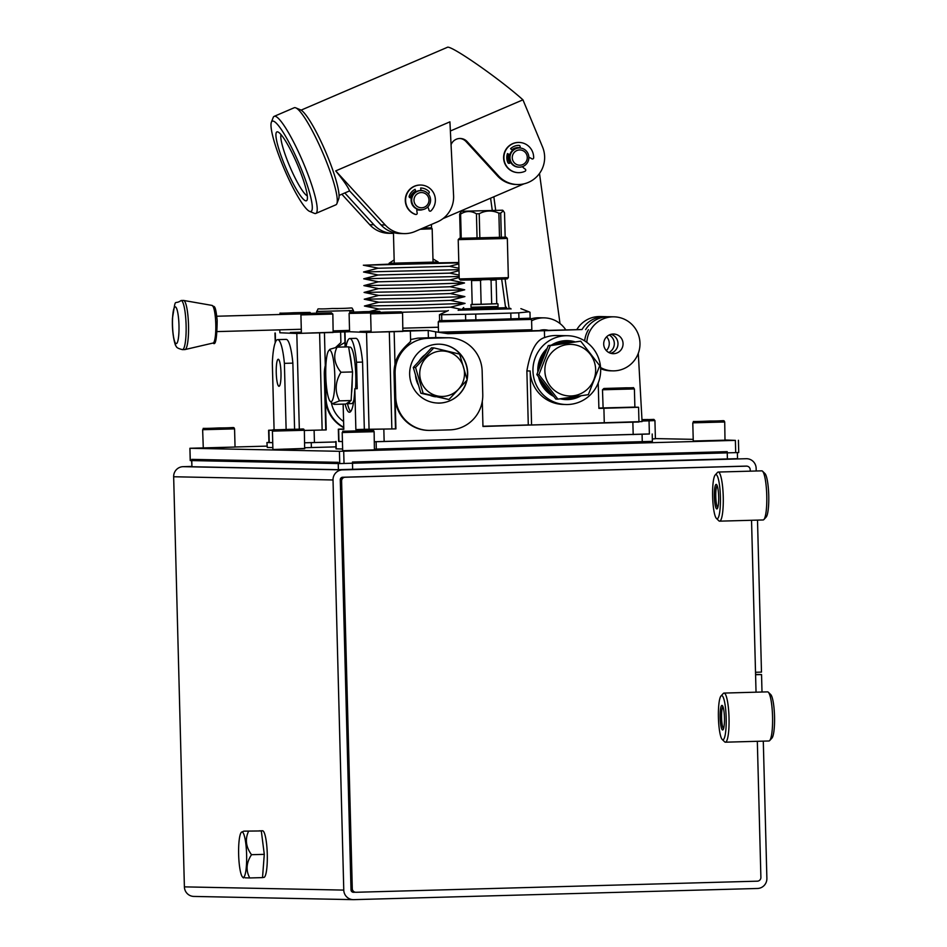 <?xml version="1.0" encoding="UTF-8"?>
<svg xmlns="http://www.w3.org/2000/svg" width="947" height="947" viewBox="0 0 947 947"><rect width="100%" height="100%" fill="white"/><g stroke="black" fill="none" stroke-linecap="round" stroke-linejoin="round"><path stroke-width="1.42" d="M722.218 739.465L724.621 741.809A24.563 4.309 -91.6 0 0 725.402 742.188L768.917 740.98A24.563 4.309 -91.6 0 0 769.674 740.566A24.563 4.309 -91.6 0 0 772.551 716.512A24.563 4.309 -91.6 0 0 768.337 692.233A24.563 4.309 -91.6 0 0 767.555 691.866L724.041 693.074A24.563 4.309 -91.6 0 0 723.283 693.476L721.01 695.962A22.112 3.871 -91.6 0 0 718.43 717.802A22.112 3.871 -91.6 0 0 722.218 739.465A22.112 3.871 -91.6 0 0 726.171 717.767A22.112 3.871 -91.6 0 0 721.01 695.962M725.402 742.188A24.563 4.309 -91.6 0 0 729.024 717.708A24.563 4.309 -91.6 0 0 724.041 693.074M769.674 740.566L771.947 738.08A22.112 3.871 -91.6 0 0 774.528 716.429A22.112 3.871 -91.6 0 0 770.74 694.589L768.337 692.233M724.455 717.731A12.287 2.154 -91.6 0 0 722.348 705.598A12.287 2.154 -91.6 0 0 720.146 717.755A12.287 2.154 -91.6 0 0 723.011 729.77A12.287 2.154 -91.6 0 0 724.455 717.731M722.963 706.699A11.056 1.941 -91.6 0 0 721.567 717.708A11.056 1.941 -91.6 0 0 723.567 728.634M716.429 518.435L718.832 520.791A24.563 4.309 -91.6 0 0 719.613 521.158L763.128 519.962A24.563 4.309 -91.6 0 0 763.886 519.548A24.563 4.309 -91.6 0 0 766.75 495.281A24.563 4.309 -91.6 0 0 762.548 471.215A24.563 4.309 -91.6 0 0 761.767 470.848L718.252 472.044A24.563 4.309 -91.6 0 0 717.495 472.458L715.222 474.944A22.112 3.871 -91.6 0 0 712.629 496.595A22.112 3.871 -91.6 0 0 716.429 518.435A22.112 3.871 -91.6 0 0 720.383 496.559A22.112 3.871 -91.6 0 0 715.222 474.944M719.613 521.158A24.563 4.309 -91.6 0 0 723.236 496.488A24.563 4.309 -91.6 0 0 718.252 472.044M763.886 519.548L766.159 517.062A22.112 3.871 -91.6 0 0 768.739 495.222A22.112 3.871 -91.6 0 0 764.951 473.571L762.548 471.215M714.358 496.63A12.287 2.154 -91.6 0 0 717.234 508.74A12.287 2.154 -91.6 0 0 718.666 496.607A12.287 2.154 -91.6 0 0 716.559 484.58A12.287 2.154 -91.6 0 0 714.358 496.63M717.175 485.681A11.056 1.941 -91.6 0 0 715.778 496.595A11.056 1.941 -91.6 0 0 717.779 507.616M311.243 442.64L335.854 441.953L304.674 442.782L311.243 442.64L311.362 447.552L304.804 447.718M268.936 442.415L266.912 442.545L267.303 447.469L266.912 442.545M335.984 446.866L311.362 447.552M272.854 447.588L267.303 447.469M272.724 442.675L267.172 442.557M287.675 429.571L297.559 429.24L287.675 429.571M294.339 448.854L283.39 449.138M708.036 421.285L717.921 420.953L708.036 421.285M714.701 440.568L703.751 440.852M641.983 419.77L648.15 419.533L641.971 419.628M652.329 439.017L655.407 438.757L652.329 438.923M217.893 428.162L227.789 427.819L217.893 428.162M224.557 447.446L213.608 447.73M357.445 430.98L367.341 430.648L357.445 430.98M364.122 450.263L353.172 450.559M234.572 428.873C233.376 426.588 235.673 427.997 219.668 427.914L219.668 427.914C194.289 429.133 206.955 427.298 202.646 429.713L234.572 428.873L235.045 447.043L189.897 448.274L339.428 451.305L735.381 440.379L725.177 440M189.956 448.274L190.276 460.562L339.748 463.58L738.684 452.548M267.007 446.12L235.045 446.996M693.216 439.349L655.407 438.591M191.602 460.585L191.945 466.729L338.399 469.688L737.524 458.668L737.37 452.607M352.639 469.392L352.45 462.029L727.213 451.66L727.403 459.035M191.945 466.729L191.756 459.366L338.209 462.325L338.399 469.688M613.585 388.317L627.624 387.891L613.585 388.317M627.163 407.447L613.443 407.79M371.094 331.154L360.061 331.438M355.823 312.013L374.243 311.539L355.823 312.013M301.371 332.196L290.35 332.492M286.112 313.066L304.52 312.581L286.112 313.066M402.795 331.438L381.605 331.876M377.356 312.451L395.775 311.965L377.356 312.451M333.084 332.492L311.883 332.918M307.645 313.493L326.064 313.019L307.645 313.493M415.567 367.472L423.143 393.289L448.949 399.527L467.179 379.948L459.615 354.119L433.797 347.88L415.567 367.472L413.294 367.424L431.524 347.833L433.797 347.88M448.499 395.503A22.728 22.373 91.2 0 0 457.496 357.208A22.728 22.373 91.2 0 0 420.35 368.466A22.728 22.373 91.2 0 0 448.499 395.503M448.949 399.527L420.859 393.254L413.294 367.424M420.859 393.254L423.143 393.289M425.321 354.509A23.344 22.977 91.2 0 0 418.905 361.399M415.508 375A23.344 22.977 91.2 0 0 418.527 385.287M430.719 395.633A23.344 22.977 91.2 0 0 435.584 396.805M347.064 403.221A28.256 4.948 -91.6 0 0 347.999 403.694L351.621 403.588A28.256 4.948 -91.6 0 0 353.87 400.167M355.563 388.743A28.256 4.948 -91.6 0 0 350.059 347.111L348.674 347.147M347.999 403.694A28.256 4.948 -91.6 0 0 349.881 401.362M351.479 393.786A28.256 4.948 -91.6 0 0 352.225 378.682M351.633 366.016A28.256 4.948 -91.6 0 0 349.561 352.769M540.145 378.859A28.256 27.818 91.2 0 0 552.018 394.177M564.365 398.273A28.256 27.818 91.2 0 0 566.022 398.356L566.673 398.367A28.256 27.818 91.2 0 0 577.492 396.379M571.479 342.187A28.256 27.818 91.2 0 0 567.809 341.867L567.17 341.855A28.256 27.818 91.2 0 0 554.445 344.696M546.123 350.994A28.256 27.818 91.2 0 0 538.784 369.638M541.317 380.374A28.256 27.818 91.2 0 0 551.355 393.313M564.554 398.237A28.256 27.818 91.2 0 0 566.673 398.367M567.809 341.867A28.256 27.818 91.2 0 0 555.416 344.554M545.555 352.45A28.256 27.818 91.2 0 0 539.53 367.756M339.535 400.853L332.527 403.6L334.196 404.369L345.797 404.049L351.136 400.534L339.535 400.853C334.646 391.466 335.12 381.925 340.956 372.254C334.267 363.968 332.965 355.61 337.025 347.17L329.982 349.254L328.787 350.568A25.794 4.522 88.4 0 1 331.462 352.272A25.794 4.522 88.4 0 1 334.824 383.346A25.794 4.522 88.4 0 1 330.195 401.315A25.794 4.522 88.4 0 1 325.78 376.042A25.794 4.522 88.4 0 1 328.787 350.568M340.956 372.254L352.556 371.934L348.626 346.851L337.025 347.17M352.556 371.934L351.136 400.534M588.312 394.662L557.901 399.137L538.902 374.633L550.314 345.655L580.712 341.18L599.711 365.684L588.312 394.662M579.682 346.223A25.794 25.391 -88.8 0 1 585.968 390.436A25.794 25.391 -88.8 0 1 545.117 373.876A25.794 25.391 -88.8 0 1 579.682 346.223M538.902 374.633L536.831 374.598L555.842 399.101L557.901 399.137M536.831 374.598L548.242 345.608L550.314 345.655M548.242 345.608L580.712 341.18M502.348 238.608L458.206 239.638L459.236 278.927L508.35 277.649L507.332 238.348L502.348 238.608M502.656 210.21L461.402 211.288L502.656 210.21L503.319 210.838L500.703 213.087L501.342 237.389L506.065 237.152L460.301 238.301M506.065 237.152L507.332 238.348M479.218 213.726L479.845 238.028L499.507 237.46L498.868 213.146C492.215 210.127 485.657 210.317 479.218 213.726L476.436 213.785C471.061 210.672 465.782 210.779 460.609 214.093L459.662 214.093L461.402 211.288M460.609 214.093L461.236 238.407L477.063 238.099L476.436 213.785M503.319 210.838L504.526 212.815L505.165 237.129M500.703 213.087L498.868 213.146M460.301 238.407L459.662 214.093M508.35 277.649L507.154 278.903L483.834 279.708L460.502 280.123L459.236 278.927M438.508 332.184L531.835 329.745L531.563 319.423L438.248 321.862L438.508 332.184M510.942 308.84L458.277 310.214M510.8 308.698L458.419 310.071M448.357 310.545L439.455 314.688L439.621 320.642L465.699 320.264L465.545 314.309L441.645 314.724L441.811 320.666L510.954 319.044L510.8 313.09L475.714 314.073L475.868 320.027L530.131 318.204L529.977 312.25L528.935 311.8L518.778 312.83L518.944 318.772L530.131 318.204M518.778 312.83L510.8 313.09M441.645 314.724L439.455 314.688M475.714 314.073L465.545 314.309M531.113 329.828L439.183 332.338M476.649 280.525L478.614 279.566M471.57 280.572L472.198 304.389L481.135 304.259L480.52 280.43L471.57 280.572L476.637 280.359M481.135 304.259L491.682 303.963L491.055 280.146L489.043 279.46M482.485 279.649L480.52 280.43M497.731 303.727L470.967 304.674L496.749 303.703M472.186 304.354L471.215 304.413M491.682 303.963L496.749 303.75L496.121 279.933L491.055 280.146M490.664 279.992L496.121 279.933M342.447 441.622L338.659 441.349M342.636 448.996L336.031 448.854L335.842 441.48M649.382 433.939L374.396 441.776M652.199 434.01L652.388 441.373L374.586 449.138M498.051 306.532L471.038 307.242M484.959 308.414L462.479 308.829L462.503 309.562L506.704 308.402L506.681 307.668L484.959 308.414M462.491 309.456L506.704 308.296M471.038 307.373L498.051 306.662L471.038 307.373L470.967 304.674M566.105 399.587A29.475 29.026 91.2 0 0 580.653 395.893M574.533 341.737A29.475 29.026 91.2 0 0 567.3 340.636M342.435 441.562L338.659 441.48L338.339 429.192L343.797 428.944M349.621 331.734L366.536 332.421L428.198 330.432L435.62 331.817L435.762 337.594L449.008 337.771A34.4 33.855 91.2 0 1 482.153 371.224L482.769 394.556A34.4 33.855 91.2 0 1 449.813 429.867L430.471 430.4A34.4 33.855 -88.8 0 1 428.884 430.412L428.233 430.4A34.4 33.855 91.2 0 1 395.077 396.947L395.917 428.873L355.871 429.571L364.335 429.334L362.571 362.085A36.85 6.451 -91.6 0 0 355.871 338.351L349.822 338.517A36.85 6.451 88.4 0 1 356.522 362.251L362.571 362.085M345.134 404.073A36.85 6.451 -91.6 0 0 349.443 412.253A36.85 6.451 -91.6 0 0 354.805 388.767L355.871 429.571M338.339 429.192L343.808 429.322L343.145 404.12M395.917 428.873L364.335 429.334M345.975 346.922A36.85 6.451 88.4 0 1 349.822 338.517M354.805 388.767L357.22 388.696L356.522 362.251M531.622 330.763L581.979 329.544A27.025 26.611 -88.8 0 1 605.204 316.653L600.138 316.547A27.025 26.611 91.2 0 0 576.912 329.449A27.025 26.611 91.2 0 0 576.853 329.556M605.204 316.653A27.025 26.611 -88.8 0 1 607.027 316.748M606.352 350.603A9.825 9.671 91.2 0 0 606.625 336.812M581.979 329.544L447.884 333.699L435.62 331.817M531.622 331.024L446.96 333.545M567.502 335.723A34.4 33.855 -88.8 0 1 600.67 369.981A34.4 33.855 -88.8 0 1 533.41 375.746A34.4 33.855 -88.8 0 1 567.502 335.723L556.848 335.51A34.4 33.855 91.2 0 0 544.584 337.57C536.239 339.949 530.332 351.077 526.875 370.928L528.284 424.954L482.946 426.257M566.117 404.499L563.311 404.44A34.4 33.855 -88.8 0 1 530.166 370.987L531.575 425.014L638.965 421.995L638.574 407.257L634.881 407.174M613.632 353.669A9.825 9.671 -88.8 0 1 603.701 343.643A9.825 9.671 -88.8 0 1 613.573 334.019A9.825 9.671 -88.8 0 1 623.055 343.572A9.825 9.671 -88.8 0 1 613.632 353.669M600.576 367.543A27.025 26.611 91.2 0 0 639.983 344.377A27.025 26.611 91.2 0 0 590.703 329.722A27.025 26.611 91.2 0 0 586.82 342.341M544.418 330.894L544.584 337.57M634.407 388.933C631.909 386.897 637.343 387.962 626.133 387.82L603.902 388.483L602.481 389.773L634.407 388.933L634.881 407.103L598.883 408.039M638.29 353.338L642.078 421.581L638.953 421.675M588.442 329.674A27.025 26.611 91.2 0 0 584.666 340.873M600.647 368.643A27.025 26.611 91.2 0 0 610.566 370.822L612.827 370.857M642.078 421.581L482.958 426.47L482.295 401.256M531.575 425.014L528.284 424.954M604.281 423.001L603.902 408.275L598.895 408.406L598.22 382.931M603.902 408.275L638.574 407.257M613.928 316.831L608.862 316.724A27.025 26.611 91.2 0 0 585.637 329.627M610.661 353.278A9.825 9.671 91.2 0 0 611.04 334.315M609.193 334.989A9.825 9.671 -88.8 0 1 608.838 352.521M649.062 421.735L649.382 434.01L374.396 441.728M410.572 339.547L417.97 338.103L428.387 337.795L428.198 330.432L403.02 330.633M428.884 430.412A34.4 33.855 -88.8 0 1 395.728 396.959L395.112 373.627A34.4 33.855 -88.8 0 1 428.068 338.316L447.41 337.783A34.4 33.855 91.2 0 1 449.008 337.771M395.491 428.861L394.035 373.603L395.112 373.627M394.153 331.829L395.006 364.465C397.326 350.639 413.07 340.494 410.311 341.358M395.006 364.465A34.4 33.855 91.2 0 0 394.035 373.603M428.387 337.795L435.762 337.594M350.639 411.566A36.85 6.451 88.4 0 1 347.442 403.529M551.391 345.146A29.475 29.026 -88.8 0 1 574.663 341.725M580.961 395.846A29.475 29.026 -88.8 0 1 560.245 398.829M553.794 396.473A29.475 29.026 -88.8 0 1 538.535 376.788M537.849 372.017A29.475 29.026 -88.8 0 1 547.117 348.472M466.954 380.221A29.475 29.026 -88.8 0 1 409.696 371.982A29.475 29.026 -88.8 0 1 437.893 344.187A29.475 29.026 -88.8 0 1 467.096 379.558M437.964 403.126A29.475 29.026 91.2 0 0 466.658 380.587M466.989 379.013A29.475 29.026 91.2 0 0 439.159 344.175M217.242 331.592L301.3 329.26M182.475 349.632L184.89 349.561A24.563 4.309 -91.6 0 0 185.044 349.55A24.563 4.309 -91.6 0 0 188.252 319.494A24.563 4.309 -91.6 0 0 183.682 300.459A24.563 4.309 -91.6 0 0 183.529 300.448L181.114 300.519A24.563 4.309 88.4 0 1 185.837 319.553A24.563 4.309 88.4 0 1 182.475 349.632C178.296 348.614 176.237 347.478 176.284 346.223C175.42 347.087 171.679 334.054 172.472 318.133C176.213 295.701 173.656 305.798 181.114 300.519M349.55 330.385L333.285 330.87M339.062 331.947L349.585 331.628L339.062 331.947M420.219 229.269L432.175 228.807L431.536 227.765L422.907 228.12M432.175 228.807L433.051 262.248M438.236 263.219L389.122 264.497L389.087 263.278L438.201 261.988L438.236 263.219M458.822 262.864L364.11 265.231L389.11 264.142M438.224 262.852L458.81 262.497M458.845 263.893L449.494 266.332L378.563 268.238L363.364 265.196M458.999 269.67L363.541 272.002L377.995 268.202M459.023 270.7L449.671 273.138L378.22 275.009L363.541 272.002M459.177 276.477L363.719 278.809L378.173 275.009M459.2 277.507L449.849 279.945L378.398 281.815L363.719 278.809M449.896 279.933L464.527 282.975L414.218 284.692L363.897 285.615L378.35 281.815M464.527 282.975L450.026 286.752L414.312 287.971L378.575 288.622L363.897 285.615M450.074 286.74L464.705 289.782L414.395 291.498L364.074 292.422L378.528 288.622M464.705 289.782L450.204 293.558L414.49 294.777L378.753 295.428L364.074 292.422M450.251 293.546L464.882 296.589L414.573 298.305L364.252 299.216L378.705 295.428M464.882 296.589L450.381 300.365L414.668 301.584L378.93 302.235L364.252 299.216M450.429 300.353L465.06 303.395L414.75 305.112L364.429 306.023L378.883 302.235M465.06 303.395L450.559 307.171L414.845 308.391L379.108 309.042L364.429 306.023M447.41 310.971L402.25 312.238M438.378 327.212L402.96 328.171L438.39 327.236M414.336 197.852A7.612 7.493 -88.8 0 1 427.026 195.046A7.612 7.493 -88.8 0 1 423.072 207.606A7.612 7.493 -88.8 0 1 414.336 197.852M412.146 197.248A9.577 9.434 -88.8 0 1 421.332 190.584A9.577 9.434 -88.8 0 1 430.116 203.072A9.577 9.434 -88.8 0 1 420.942 209.737A9.577 9.434 -88.8 0 1 412.146 197.248M421.332 190.584L420.728 190.572A9.577 9.434 91.2 0 0 411.105 199.959A9.577 9.434 91.2 0 0 420.338 209.725L420.942 209.737M415.887 191.614A9.577 9.434 91.2 0 0 410.986 198.03M416.775 209.074A9.577 9.434 91.2 0 0 420.16 209.725M513.996 152.716A7.612 7.493 -88.8 0 1 526.804 154.917A7.612 7.493 -88.8 0 1 518.518 165.086A7.612 7.493 -88.8 0 1 513.996 152.716M512.161 151.461A9.577 9.434 -88.8 0 1 528.012 153.568A9.577 9.434 -88.8 0 1 519.24 167.145A9.577 9.434 -88.8 0 1 512.161 151.461M519.619 147.981L519.015 147.969A9.577 9.434 91.2 0 0 509.391 157.368A9.577 9.434 91.2 0 0 518.636 167.134L519.24 167.145M518.849 147.969A9.577 9.434 91.2 0 0 512.422 150.206M509.51 154.61A9.577 9.434 91.2 0 0 510.54 162.718M539.506 173.514L560.008 323.554M509.084 308.272L505.082 279.034M495.683 210.27L493.837 196.787M506.681 307.668L505.426 306.473L501.673 279.176M492.262 210.341L490.593 198.172M427.831 206.908L428.66 208.896A1.231 1.207 91.2 0 1 428.719 209.098L428.979 210.234A1.231 1.207 91.2 0 0 431.015 210.826A15.105 14.88 91.2 0 0 420.799 185.044A15.105 14.88 91.2 0 0 415.615 214.424A1.231 1.207 91.2 0 0 417.189 212.992L416.94 211.868A1.231 1.207 91.2 0 1 416.905 211.655L416.775 208.944M411.318 198.124L409.98 197.722A1.231 1.207 91.2 0 1 409.187 196.136A12.157 11.968 91.2 0 1 415.094 189.305L415.946 191.779M428.257 193.875L428.884 193.283A1.231 1.207 91.2 0 0 428.92 191.507A12.157 11.968 91.2 0 0 420.669 187.991L420.965 190.572M420.646 185.044A15.105 14.88 91.2 0 0 415.319 214.424L415.615 214.424M528.864 157.297L530.651 158.066A1.231 1.207 91.2 0 1 530.829 158.161L531.788 158.788A1.231 1.207 91.2 0 0 533.658 157.782A15.105 14.88 91.2 0 0 519.086 142.441A15.105 14.88 91.2 0 0 503.911 157.249A15.105 14.88 91.2 0 0 525.064 171.241A1.231 1.207 91.2 0 0 525.206 169.099L524.247 168.471A1.231 1.207 91.2 0 1 524.082 168.341L522.33 166.684M510.8 162.588L509.569 163.227A1.231 1.207 91.2 0 1 507.912 162.659A12.157 11.968 91.2 0 1 507.474 153.58L509.806 154.763M520.057 148.004L520.128 146.69A1.231 1.207 91.2 0 0 518.932 145.388A12.157 11.968 91.2 0 0 510.587 148.691L512.599 150.36M518.944 142.441A15.105 14.88 91.2 0 0 503.615 157.249A15.105 14.88 91.2 0 0 518.329 172.65M548.384 330.349A15.105 14.88 91.2 0 0 539.66 330.586M544.549 329.793A15.105 14.88 91.2 0 0 539.305 330.598M272.724 442.616L268.948 442.521L268.617 430.246L273.032 430.021M274.085 429.82L272.334 363.115A36.85 6.451 -91.6 0 1 277.696 339.63A36.85 6.451 -91.6 0 1 284.396 363.364L286.124 429.417M272.677 430.34L268.617 430.246M280.987 372.822A13.507 2.368 88.4 0 1 278.986 386.281A13.507 2.368 88.4 0 1 276.252 372.846A13.507 2.368 88.4 0 1 278.24 359.268A13.507 2.368 88.4 0 1 280.987 372.822M348.733 331.77L296.813 333.474L279.91 332.776M284.396 363.364L292.86 363.127A36.85 6.451 -91.6 0 0 286.148 339.393L277.696 339.63M292.86 363.127L294.588 429.204M565.785 329.864A27.025 26.611 91.2 0 0 531.598 320.808M343.607 421.498A29.475 29.026 -88.8 0 1 331.32 402.416M343.761 427.334A34.4 33.855 -88.8 0 1 326.017 398L325.401 374.669A34.4 33.855 -88.8 0 1 325.756 368.691M337.783 347.147A34.4 33.855 -88.8 0 1 344.968 342.565M343.761 427.665A34.4 33.855 91.2 0 1 325.366 397.989L326.206 429.914L304.354 430.494M326.206 429.914L304.354 430.423M544.205 317.872L539.151 317.766A27.025 26.611 91.2 0 0 531.007 318.89M333.308 331.781L349.573 331.403M325.768 429.902L324.324 374.657L325.401 374.669M335.652 347.442L340.896 342.542L340.636 332.29M324.442 332.87L325.295 365.518A34.4 33.855 91.2 0 0 324.324 374.657M335.712 170.898L385.216 224.995A27.025 26.611 91.2 0 0 415.058 231.482L437.36 221.906A27.025 26.611 91.2 0 0 453.589 195.638L449.92 121.843L335.712 170.898C343.347 180.214 347.963 186.879 349.585 190.903L339.073 195.413M517.512 184.558L516.435 184.535A27.025 26.611 -88.8 0 1 497.483 175.917L498.56 175.941A27.025 26.611 91.2 0 0 542.56 147.01L522.945 99.826L450.381 130.994M459.721 138.475A9.825 9.671 -88.8 0 1 466.078 141.588L497.483 175.917M523.798 183.919L442.983 218.627M451.056 144.713A9.825 9.671 -88.8 0 1 467.155 141.612L498.56 175.941M344.803 192.951L373.911 224.77A27.025 26.611 91.2 0 0 393.467 233.388M373.911 224.77L369.709 224.688A27.025 26.611 91.2 0 0 388.661 233.305L392.863 233.388M404.168 233.613L399.965 233.53A27.025 26.611 -88.8 0 1 381.025 224.913L349.585 190.903M522.945 99.826C499.152 78.471 449.991 44.367 447.304 47.35L301.099 110.136M423.167 190.809A9.955 9.79 91.2 0 0 420.93 190.252M415.709 191.081A9.955 9.79 91.2 0 0 410.24 197.793M416.81 209.63A9.955 9.79 91.2 0 0 422.788 209.595M369.709 224.688L341.843 194.23M307.325 195.851A33.784 5.41 66.8 0 1 290.031 167.027A33.784 5.41 66.8 0 1 281.034 134.628M272.843 121.074A49.137 7.872 66.8 0 1 301.11 168.542A49.137 7.872 66.8 0 1 309.622 211.382A49.137 7.872 66.8 0 1 284.431 169.43A49.137 7.872 66.8 0 1 271.351 122.281A49.137 7.872 66.8 0 1 272.843 121.074M271.351 122.281L273.174 117.546A52.819 8.452 66.8 0 1 274.156 116.363A52.819 8.452 66.8 0 1 274.772 116.244A52.819 8.452 66.8 0 1 303.525 163.31A52.819 8.452 66.8 0 1 315.848 213.418A52.819 8.452 66.8 0 1 314.309 213.324L309.622 211.382M274.156 116.363L294.209 107.745A52.819 8.452 66.8 0 1 294.837 107.627A52.819 8.452 66.8 0 1 295.748 107.851A52.819 8.452 66.8 0 1 322.832 152.94A52.819 8.452 66.8 0 1 336.883 203.629A52.819 8.452 66.8 0 1 335.901 204.812L315.848 213.418M295.748 107.851L300.436 109.793A49.137 7.872 66.8 0 1 325.626 151.745A49.137 7.872 66.8 0 1 338.706 198.894L336.883 203.629M277.317 131.822A37.466 6.002 66.8 0 1 277.968 131.976A37.466 6.002 66.8 0 1 297.169 163.961A37.466 6.002 66.8 0 1 307.136 199.912A37.466 6.002 66.8 0 1 286.823 170.247A37.466 6.002 66.8 0 1 277.317 131.822M520.069 147.803A9.955 9.79 91.2 0 0 511.913 149.792M508.811 154.254A9.955 9.79 91.2 0 0 509.9 163.062M756.215 471.002L756.144 468.28A9.825 9.671 91.2 0 0 746.212 458.715L342.447 469.89A9.825 9.671 91.2 0 0 333.024 479.975L173.656 476.755L184.393 886.866A9.825 9.671 91.2 0 0 193.863 896.43L353.243 899.65A9.825 9.671 -88.8 0 1 343.773 890.097L333.024 479.975M757.505 520.116L761.483 672.11L755.517 672.275M173.656 476.755A9.825 9.671 -88.8 0 1 183.067 466.67L191.756 466.421M763.294 741.134L766.881 878.39A9.825 9.671 -88.8 0 1 757.47 888.475L353.693 899.65A9.825 9.671 -88.8 0 1 353.243 899.65M755.576 674.442L761.542 674.56L762.004 692.02M352.414 892.05L353.373 892.027M747.183 466.196A2.462 2.415 -88.8 0 0 746.402 466.09L342.636 477.252A2.462 2.415 91.2 0 0 340.281 479.774L351.017 889.896A2.462 2.415 91.2 0 0 353.503 892.275L354.711 892.252A3.681 3.622 91.2 0 1 350.994 888.665L340.316 481.005A3.681 3.622 91.2 0 1 343.844 477.217L745.194 466.125A3.681 3.622 91.2 0 1 745.857 466.161M761.542 674.56L755.588 674.726M750.249 471.168L750.213 469.724A3.681 3.622 91.2 0 0 746.496 466.149L345.134 477.241A3.681 3.622 91.2 0 0 341.607 481.029L352.284 888.688A3.681 3.622 91.2 0 0 356.001 892.275L757.363 881.172A3.681 3.622 91.2 0 0 760.891 877.384L757.328 741.3M756.037 692.186L751.539 520.282M243.817 831.146L261.313 830.945L243.817 831.146L241.307 832.33A22.728 3.977 -91.6 0 0 238.644 854.549A22.728 3.977 -91.6 0 0 242.539 877.04A22.728 3.977 -91.6 0 0 246.611 854.561A22.728 3.977 -91.6 0 0 241.307 832.33M245.024 877.81L249.748 877.952C245.699 870.4 246.291 862.646 251.511 854.703C245.889 847.032 244.906 839.231 248.552 831.3M261.313 830.945L264.284 854.348L251.511 854.703M264.284 854.348L262.52 877.609L249.748 877.952M262.532 877.467L263.822 877.431A23.344 4.084 -91.6 0 0 267.314 858.988A23.344 4.084 -91.6 0 0 264.308 832.863A23.344 4.084 -91.6 0 0 262.532 830.768L258.933 830.874M304.827 448.452L273.067 449.517L304.65 448.7L304.354 430.281L272.428 431.122L272.902 449.292M304.354 430.281C303.158 428.008 305.455 429.405 289.451 429.322L289.451 429.322C264.071 430.542 276.737 428.707 272.428 431.122M725.189 440.177L693.263 441.006L725 440.414L724.715 421.995L692.79 422.836L693.263 441.006M724.715 421.995C723.52 419.722 725.804 421.119 709.812 421.036L709.812 421.036C684.432 422.255 697.099 420.421 692.79 422.836M642.054 421.06L654.933 420.586L653.915 419.414L641.983 419.817M374.61 449.872L342.684 450.701L374.42 450.109L374.124 431.69L342.198 432.53L342.684 450.701M374.124 431.69C372.94 429.417 375.225 430.826 359.233 430.731L359.233 430.731C333.853 431.962 346.519 430.116 342.198 432.53M735.381 440.379L735.701 452.654M339.428 451.305L339.748 463.58M343.702 451.21L344.021 463.497M379.759 311.385L350.295 312.167L379.759 311.385M370.975 312.972L349.1 313.421L349.573 331.592M310.048 312.427L280.584 313.208L310.048 312.427M280.371 314.487L279.389 314.511M403.031 331.19L371.271 332.255L402.854 331.438L402.558 313.019L370.632 313.859L371.117 332.03M401.303 311.823L371.84 312.593L401.303 311.823M333.32 332.231L301.56 333.297L333.143 332.48L332.847 314.061L300.921 314.901L301.395 333.072M331.58 312.865L302.117 313.646L331.58 312.865M336.031 441.491L336.221 448.866M376.113 441.728L376.314 449.091M642.078 434.377L642.267 441.74M338.635 429.216L338.967 441.491M361.044 429.666L361.067 430.684M366.536 332.421L369.07 429.429M344.992 331.995L345.383 346.933M526.875 370.928L530.166 370.987M389.324 331.959L391.857 428.967M632.856 422.315L633.188 434.602M383.831 429.204L384.151 441.48M395.077 396.947L395.728 396.959M417.97 338.103L428.068 338.316M437.23 337.57L447.41 337.783M213.122 343.027A18.822 3.303 -91.6 0 0 215.585 320.003A18.822 3.303 -91.6 0 0 212.081 305.419C213.797 307.964 215.3 302.069 217.171 320.394C216.934 338.399 215.585 345.951 213.122 343.027L185.044 349.55M178.782 321.104A18.431 3.232 88.4 0 1 175.278 342.861A18.431 3.232 88.4 0 1 173.183 311.764A18.431 3.232 88.4 0 1 178.782 321.104M332.196 308.497L337.807 308.604L332.196 308.497C357.256 308.686 350.331 306.248 353.48 310.521L316.641 311.492C319.979 307.171 313.007 309.823 332.196 308.497M268.924 430.258L269.244 442.545M296.813 333.474L299.323 429.109M275.281 333.036L275.518 341.985M319.601 333.001L322.146 430.009M314.108 430.246L314.44 442.533M325.366 397.989L326.017 398M466.078 141.588L467.155 141.612M385.216 224.995L381.025 224.913M183.067 466.67L342.447 469.89M184.393 886.866L343.773 890.097M654.933 420.586L655.407 438.757M235.045 447.043L203.285 448.109L202.646 429.713M738.423 440.272L738.743 452.548M189.897 448.274L190.217 460.55M634.881 407.103L603.121 408.169L602.481 389.773M381.025 312.581L379.534 311.374L363.601 311.693C340.956 312.877 353.977 310.936 349.1 313.421M311.314 313.635L309.823 312.415L293.878 312.735C271.244 313.919 284.254 311.977 279.389 314.463M279.791 329.852L279.862 332.634M402.558 313.019L401.078 311.812L385.133 312.131C362.488 313.315 375.509 311.362 370.632 313.859M332.847 314.061L331.355 312.853L315.422 313.173C292.777 314.357 305.798 312.415 300.921 314.901M330.195 401.315L332.527 403.6M459.402 238.372L458.206 239.638M439.444 320.607L438.248 321.862M530.308 318.228L531.563 319.423M520.874 308.639L528.935 311.8M531.598 329.876L531.634 331.178M498.051 306.662L497.98 303.963M463.675 307.562L462.479 308.829M458.81 309.657L458.147 310.356M510.386 308.308L511.084 308.971M344.684 331.971L345.087 346.945M410.359 331.237L410.619 341.5M216.792 316.239L301.383 313.907M212.081 305.419L183.682 300.459M353.527 312.001L353.48 310.521M316.689 313.137L316.641 311.492M431.536 227.765L431.441 224.451M394.248 263.266L393.443 232.571M394.153 259.928L389.087 263.278M432.957 258.91L438.201 261.988M449.541 266.32L458.964 268.261M449.718 273.127L459.141 275.068M379.06 309.03L369.448 311.539M450.606 307.159L461.876 309.48M416.917 209.666L419.995 209.725M515.606 147.91L518.672 147.969M274.973 333.013L275.222 342.684M242.539 877.04L243.474 877.952"/></g></svg>
